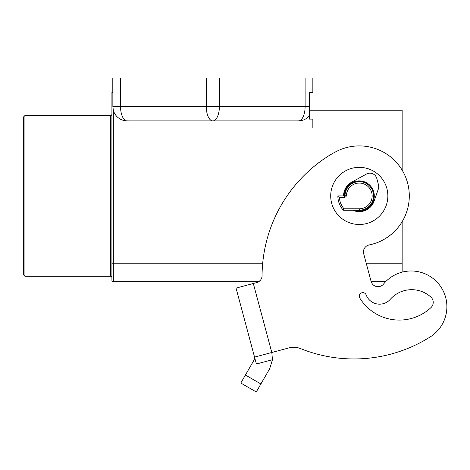 <?xml version="1.0" encoding="UTF-8"?>
<svg xmlns="http://www.w3.org/2000/svg" width="470" height="470" viewBox="0 0 470 470"><rect width="100%" height="100%" fill="white"/><g stroke="black" fill="none" stroke-linecap="round" stroke-linejoin="round"><path stroke-width="0.7" d="M129.655 120.902A31.19 14.288 180 0 1 126.412 120.825A31.19 14.288 180 0 0 129.655 120.902L212.828 120.902A14.288 6.545 -90 0 1 206.283 106.614L112.859 106.614L112.859 92.326L111.913 92.326L111.913 280.226A1.428 1.428 0 0 0 113.34 281.653L258.805 281.653L256.761 282.564L236.058 288.11L254.546 357.106L289.056 347.876A18.077 18.077 0 0 1 300.5 348.57A142.886 142.886 0 0 0 430.22 336.92A35.72 35.72 0 0 0 437.928 283.052A35.72 35.72 0 0 0 383.526 284.074A7.144 7.144 0 0 1 371.094 281.395L363.698 253.794A7.144 7.144 0 0 1 369.185 244.941A50.008 50.008 0 0 0 406.456 179.311A50.008 50.008 0 0 0 336.291 151.51A107.166 107.166 0 0 0 327.437 156.645A142.886 142.886 0 0 0 262.06 275.708A7.144 7.144 0 0 1 256.761 282.564L259.963 280.713M299.237 120.825A14.288 6.545 -90 0 0 305.106 106.614L219.373 106.614A14.288 6.545 90 0 1 212.828 120.902L296 120.902A31.19 14.288 0 0 0 299.237 120.825A14.229 14.229 0 0 0 309.278 115.973L309.278 110.186L402.15 110.186L402.15 170.163M383.526 284.074A7.144 7.144 0 0 1 371.171 281.653L385.7 281.653M402.15 272.142L402.15 221.681M354.709 210.208A15.005 15.005 0 0 0 374.29 195.92A15.005 15.005 0 0 0 359.286 180.915A15.005 15.005 0 0 0 344.281 195.92M387.862 195.92A28.576 28.576 0 0 1 359.286 224.496A28.576 28.576 0 0 1 330.71 195.92A28.576 28.576 0 0 1 359.286 167.343A28.576 28.576 0 0 1 387.862 195.92M343.57 195.92A15.716 15.716 0 0 1 351.724 182.143L366.459 174.053A7.144 7.144 0 0 1 376.799 178.465L378.497 184.798A7.144 7.144 0 0 1 378.344 188.999L374.132 201.089A15.716 15.716 0 0 1 352.741 210.208M337.865 196.66A0.717 0.717 0 0 1 338.582 195.92L339.334 197.347L344.298 197.347A2.144 2.144 0 0 0 346.443 195.309A12.86 12.86 0 0 1 359.697 183.065A12.86 12.86 0 0 1 372.146 196.125A12.86 12.86 0 0 1 359.286 208.78L343.964 208.78A20.004 20.004 0 0 1 339.334 197.347L337.865 196.66A21.432 21.432 0 0 0 343.094 209.961L343.964 208.78L343.635 210.208A0.717 0.717 0 0 1 343.094 209.961A0.717 0.717 0 0 0 343.635 210.208L359.286 210.208A14.288 14.288 0 0 0 373.574 195.92A14.288 14.288 0 0 0 359.626 181.637A14.288 14.288 0 0 0 345.015 195.238A0.717 0.717 0 0 1 344.298 195.92L338.582 195.92A0.717 0.717 0 0 0 337.865 196.66A0.717 0.717 0 0 1 338.582 195.92M271.801 352.482L272.471 359.703L271.801 352.494L253.312 283.486M245.416 375.031L254.194 359.832L254.552 357.118L256.397 364.009L272.471 359.703L269.663 368.762L260.885 383.961L245.416 375.031L240.799 383.032L256.267 391.962L260.885 383.961M359.809 298.092A3.572 3.572 0 0 1 361.265 293.01A3.572 3.572 0 0 1 366.183 294.949A14.288 14.288 0 0 0 390.259 299.343A28.576 28.576 0 0 1 430.884 297.093A7.144 7.144 0 0 1 430.955 307.609A46.436 46.436 0 0 1 359.809 298.092M23.5 195.92L23.5 274.868L24.928 276.295L24.928 115.544L23.5 116.977L23.5 195.92M112.859 106.614L113.34 110.262A14.229 14.229 0 0 0 126.412 120.825A14.288 6.545 90 0 1 120.549 106.614L120.549 78.038L112.806 78.038L112.806 92.326M111.913 114.116A1.428 1.428 0 0 1 110.485 115.544L24.928 115.544M110.485 115.544L110.485 276.295L24.928 276.295M110.485 276.295A1.428 1.428 0 0 1 111.913 277.723M402.15 128.046L312.85 128.046L312.85 119.116L309.278 119.116L309.278 92.326L312.85 92.326L312.85 78.038L120.549 78.038M390.259 299.343A28.576 28.576 0 0 1 430.884 297.093M111.913 280.226A1.428 1.428 0 0 0 113.34 281.653L113.34 263.793L111.913 263.793M402.15 263.793L366.377 263.793M262.636 263.793L113.34 263.793L113.34 110.262M343.094 209.961A0.717 0.717 0 0 0 343.635 210.208M373.574 195.92A14.288 14.288 0 0 0 359.626 181.637A14.288 14.288 0 0 0 345.015 195.238A0.717 0.717 0 0 1 344.298 195.92L344.298 197.347M359.286 210.208L359.286 208.78M345.015 195.238L346.443 195.309M206.283 78.038L206.283 106.614L219.373 106.614L219.373 78.038M309.278 106.614L305.106 106.614L305.106 78.038"/></g></svg>

